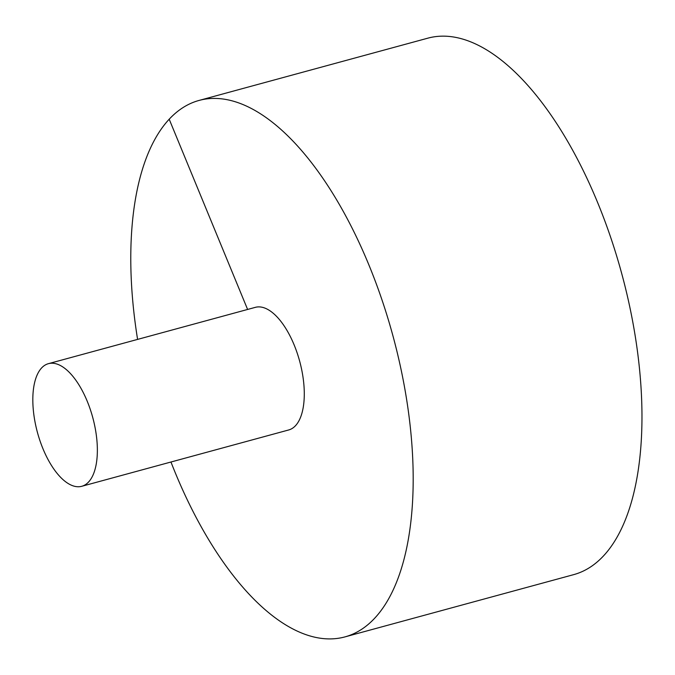 <?xml version="1.0" encoding="UTF-8"?>
<svg xmlns="http://www.w3.org/2000/svg" width="675" height="675" viewBox="0 0 675 675"><rect width="100%" height="100%" fill="white"/><g stroke="black" fill="none" stroke-linecap="round" stroke-linejoin="round"><path stroke-width="1.01" d="M170.961 462.012A277.973 125.331 -105.2 0 0 345.009 636.879L573.784 574.611A277.973 125.331 -105.2 0 0 597.637 202.568A277.973 125.331 -105.2 0 0 427.79 38.18L199.007 100.448A277.973 125.331 -105.2 0 0 137.59 339.398M345.009 636.879A277.973 125.331 -105.2 0 0 368.854 264.836A277.973 125.331 -105.2 0 0 199.007 100.448M81.776 486.287L288.689 429.967A63.534 28.645 -105.2 0 0 295.515 425.689A63.534 28.645 -105.2 0 0 294.148 344.933A63.534 28.645 -105.2 0 0 255.319 307.353L48.406 363.673A63.534 28.645 -105.2 0 0 37.454 432.498A63.534 28.645 -105.2 0 0 81.776 486.287A63.534 28.645 -105.2 0 0 87.227 401.245A63.534 28.645 -105.2 0 0 48.406 363.673M169.18 119.18L247.607 309.454"/></g></svg>
